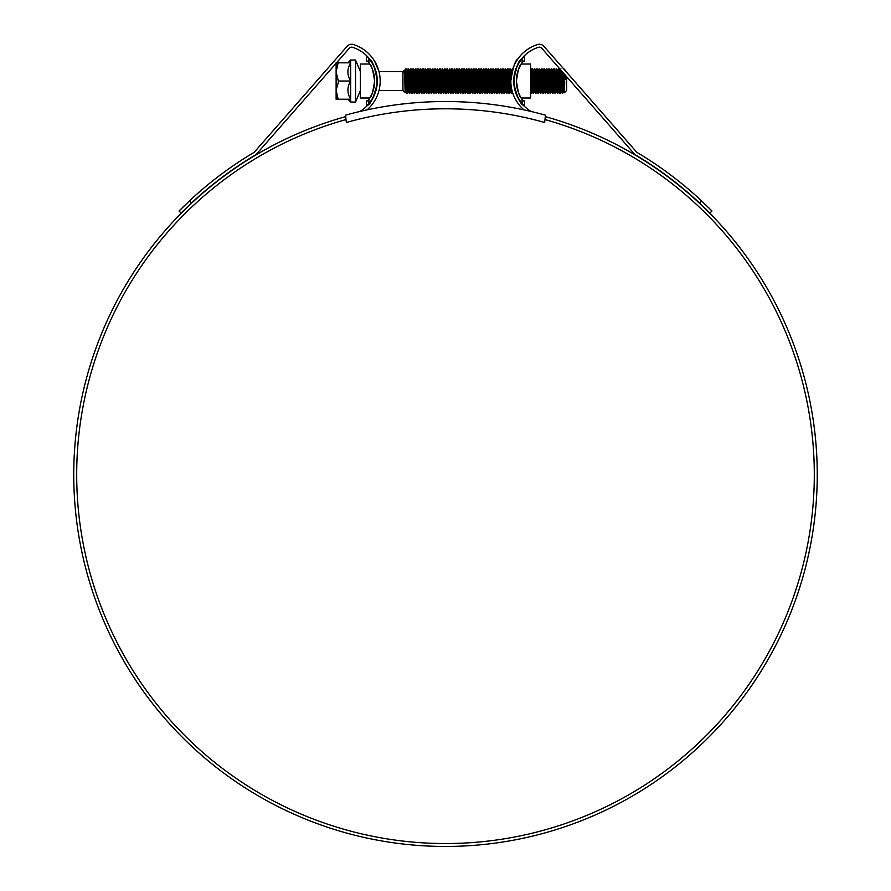 <?xml version="1.0" encoding="UTF-8"?>
<svg xmlns="http://www.w3.org/2000/svg" width="891" height="891" viewBox="0 0 891 891"><rect width="100%" height="100%" fill="white"/><g stroke="black" fill="none" stroke-linecap="round" stroke-linejoin="round"><path stroke-width="1.34" d="M545.459 115.162A373.195 373.195 0 0 0 345.541 115.162L346.332 122.49A365.911 365.911 0 0 1 544.668 122.49L545.459 115.162M360.387 90.481L355.531 102.042L355.531 60.009L350.686 60.009L350.686 62.827L338.157 62.827L336.119 71.926L338.547 81.716L336.119 90.125L336.119 63.261M338.157 81.025L350.686 81.025C347.011 74.9 347.011 68.841 350.686 62.827C347.011 62.827 347.011 62.827 350.686 62.827L350.686 102.042L355.531 102.042M360.387 85.848L360.387 88.888M360.387 74.332L360.387 75.768M355.531 60.009L360.387 71.558M374.465 60.9L378.998 71.558L402.944 71.558L402.944 90.481L405.249 92.787L405.472 88.231M405.617 82.005C405.372 96.25 405.115 95.916 404.859 81.025C404.681 70.378 404.492 67.716 404.302 73.006M406.318 83.364L405.817 91.818L404.603 70.222L402.944 71.558M404.893 73.652L405.617 68.919L405.617 81.025L405.951 72.527M565.128 70.545L566.643 72.271M566.643 76.682L566.643 90.481L564.359 92.775L563.613 90.392L562.856 72.36M565.128 70.044L565.206 70.623M565.284 75.134L565.284 79.488L564.849 74.644M564.203 69.487L563.68 68.885M563.702 73.329L563.97 81.025L563.97 73.641M408.067 81.025L407.465 93.154L406.452 70.512L406.274 68.908L405.617 68.908L406.831 93.132L406.073 91.818L404.637 72.316M563.056 72.594L562.455 89.523M563.368 81.025L562.756 93.154L561.775 71.146M561.241 72.527L560.862 83.364M562.756 93.154L561.954 91.528L561.13 70.4M560.729 87.34L560.127 91.528L559.136 68.908L557.599 70.99M560.328 93.154L559.526 91.528L558.512 68.885M558.512 81.025L557.9 93.154L556.719 68.908L555.171 70.99M557.9 93.154L557.098 91.528L556.084 68.885M556.084 81.025L555.483 93.154L554.291 68.908L552.877 70.222L551.206 68.908L550.694 78.686M555.483 93.154L554.848 93.132L554.67 91.528L553.656 68.885M553.656 81.025L553.055 93.154L551.863 68.908M553.055 93.154L552.42 93.132L552.242 91.528L551.228 68.885M551.228 81.025L550.627 93.154L549.435 68.908L548.021 70.222L546.383 68.885L545.47 70.99M550.627 93.154L549.992 93.132L549.814 91.528L548.8 68.885M548.8 81.025L548.199 93.154L547.007 68.908M546.684 72.527L545.771 93.154L544.579 68.908L543.165 70.222L541.528 68.885L540.614 70.99M548.199 93.154L547.564 93.132L547.386 91.528L546.383 68.885M545.838 78.686L545.47 89.523M544.256 72.527L543.343 93.154L542.151 68.908M545.771 93.154L544.958 91.528L543.956 68.885M543.555 74.699L543.042 89.523M543.343 93.154L542.541 91.528L541.528 68.885M540.993 78.686L540.915 81.025M541.45 83.364L540.915 93.154L539.723 68.908L539.077 68.908L538.71 74.699M540.915 93.154L540.113 91.528L539.1 68.885M538.565 78.686L538.487 81.025M539.1 81.025L538.487 93.154L537.306 68.908L536.649 68.908L536.282 74.699M538.487 93.154L537.685 91.528L536.672 68.885L535.892 70.222L534.221 68.908L533.854 74.699M536.672 81.025L536.07 93.154L534.878 68.908M534.544 72.527L533.642 93.154L532.45 68.908L531.793 68.908L531.426 74.699M536.07 93.154L535.435 93.132L535.257 91.528L534.244 68.885M533.709 78.686L533.341 89.523M533.642 93.154L533.007 93.132L532.829 91.528L531.816 68.885L531.036 70.222L530.613 76.693M531.281 78.686L530.913 89.523M515.121 72.115L515.076 71.336M514.475 73.786L514.408 75.49M512.548 69.643L512.18 70.879M511.055 76.737L510.61 68.908L509.953 68.908L509.585 74.699M510.287 72.527L509.396 93.132L508.182 68.908L507.536 68.908L507.024 78.686M512.047 90.659L511.802 93.154L511.167 93.132L510.989 91.528L509.986 68.885M507.859 72.527L507.558 81.025M509.374 93.154L508.561 91.528L507.558 68.885L506.767 70.222L506.266 78.686M507.48 83.364L506.745 91.528L505.732 68.885L504.93 70.512L504.518 81.025M505.431 72.527L504.54 93.132L503.337 68.908L502.68 68.908L502.502 70.512L502.09 81.025M506.946 93.154L506.144 91.528L505.13 68.885M503.003 72.527L502.123 93.132L500.909 68.908L500.252 68.908L500.074 70.512L499.673 81.025M504.518 93.154L503.716 91.528L502.702 68.885L501.923 70.222L501.421 78.686M500.575 72.527L500.207 83.364M502.09 93.154L501.288 91.528L500.274 68.885M500.063 87.34L499.461 91.528L498.481 68.908L497.824 68.908L497.646 70.512L497.245 81.025M498.147 72.527L497.635 87.34M499.673 93.154L499.038 93.132L498.86 91.528L497.846 68.885L497.067 70.222L496.565 78.686M498.147 91.049L497.245 93.154L497.044 91.528L496.053 68.908L495.396 68.908L494.884 78.686M497.245 93.154L496.61 93.132L496.432 91.528L495.418 68.885L494.639 70.222L494.137 78.686M495.351 83.364L494.616 91.528L493.625 68.908L492.968 68.908L492.456 78.686M493.302 72.527L492.411 93.132L491.197 68.908L490.551 68.908L490.039 78.686M494.817 93.154L494.182 93.132L494.004 91.528L492.99 68.885M490.874 72.527L490.362 87.34M492.389 93.154L491.754 93.132L491.576 91.528L490.573 68.885L489.783 70.222L489.282 78.686M490.874 91.049L489.961 93.154L489.76 91.528L488.769 68.908L488.123 68.908L487.945 70.512L487.533 81.025M488.446 72.527L487.934 87.34M489.961 93.154L489.159 91.528L488.145 68.885M488.446 91.049L487.533 93.154L487.332 91.528L486.341 68.908L485.695 68.908L485.517 70.512L485.105 81.025M486.018 72.527L485.718 81.025M487.533 93.154L486.731 91.528L485.718 68.885L484.927 70.222L484.437 78.686M486.018 91.049L485.105 93.154L484.904 91.528L483.924 68.908L483.267 68.908L483.089 70.512L482.688 81.025M483.59 72.527L483.29 81.025M485.105 93.154L484.303 91.528L483.29 68.885M484.481 93.132L483.468 91.818L482.688 93.154L482.476 91.528L481.496 68.908L480.839 68.908L480.661 70.512L480.26 81.025M481.162 72.527L480.862 81.025M482.688 93.154L482.053 93.132L481.875 91.528L480.862 68.885L480.082 70.222L479.581 78.686M482.053 93.132L481.296 91.818L480.26 93.154L480.06 91.528L479.068 68.908L478.411 68.908L478.233 70.512L477.832 81.025M478.745 72.527L478.434 81.025M480.26 93.154L479.625 93.132L479.447 91.528L478.434 68.885L477.654 70.222L477.153 78.686M479.625 93.132L478.612 91.818L477.832 93.154L477.632 91.528L476.64 68.908L475.983 68.908L475.616 74.699M477.832 93.154L477.197 93.132L477.019 91.528L476.006 68.885M477.197 93.132L476.44 91.818L475.404 93.154L475.204 91.528L474.212 68.908L473.555 68.908L473.188 74.699M473.889 72.527L473.589 81.025M475.404 93.154L474.769 93.132L474.591 91.528L473.589 68.885L472.52 70.2L472.163 74.699M473.043 78.686L472.976 81.025M473.889 91.049L472.976 93.154L472.776 91.528L471.785 68.908L470.092 70.2L469.735 74.699M471.462 72.527L471.161 81.025M472.976 93.154L472.163 91.528L471.161 68.885M470.76 74.699L470.548 81.025M472.353 93.132L471.339 91.818L470.548 93.154L469.357 68.908L467.675 70.2L467.307 74.699M470.548 93.154L469.746 91.528L468.733 68.885M469.925 93.132L469.156 91.818L468.12 93.154L467.92 91.528L466.94 68.908L466.283 68.908L466.104 70.512L465.692 81.025M468.12 93.154L467.318 91.528L466.305 68.885M467.118 87.34L466.761 91.84L465.692 93.154L464.512 68.908L463.855 68.908L463.487 74.699M465.692 93.154L464.89 91.528L463.877 68.885L462.819 70.2L462.451 74.699M463.342 78.686L463.275 81.025M465.069 93.132L464.311 91.818L463.275 93.154L463.064 91.528L462.084 68.908L461.427 68.908L461.059 74.699M463.275 93.154L462.641 93.132L462.462 91.528L461.449 68.885L460.669 70.222L458.999 68.908L458.42 81.025M462.641 93.132L461.627 91.818L460.847 93.154L460.647 91.528L459.656 68.908M460.847 93.154L460.213 93.132L460.034 91.528L459.021 68.885M459.845 87.34L459.478 91.84L458.42 93.154L457.228 68.908L456.571 68.908L456.392 70.512L455.992 81.025M458.42 93.154L457.785 93.132L457.606 91.528L456.593 68.885L455.813 70.222L455.312 78.686M457.417 87.34L457.05 91.84L455.992 93.154L454.8 68.908L453.263 70.99M455.992 93.154L455.357 93.132L455.178 91.528L454.176 68.885M453.775 74.699L453.642 78.686M454.098 83.364L453.564 93.154L452.372 68.908L451.726 68.908L451.347 74.699M453.564 93.154L452.762 91.528L451.949 70.512L451.748 68.885L450.835 70.99M452.561 87.34L452.205 91.84L451.136 93.154L449.944 68.908L448.407 70.99M451.136 93.154L450.334 91.528L449.32 68.885M449.253 83.364L448.708 93.154L447.527 68.908L446.113 70.222L444.464 68.885L443.551 70.99M448.708 93.154L447.906 91.528L446.892 68.885M446.502 74.699L446.358 78.686M447.572 83.364L447.07 91.818L446.291 93.154L445.099 68.908M446.291 93.154L445.656 93.132L445.478 91.528L444.464 68.885M444.253 87.34L443.662 91.528L442.671 68.908L441.134 70.99M443.863 93.154L443.228 93.132L443.05 91.528L442.036 68.885M441.502 78.686L441.134 89.523M441.825 87.34L441.234 91.528L440.243 68.908L438.572 70.222L437.191 68.885L436.401 70.222L434.763 68.885L433.85 70.99M439.92 72.527L439.007 93.154L437.815 68.908M441.435 93.154L440.8 93.132L440.622 91.528L439.608 68.885M439.074 78.686L438.706 89.523M439.007 93.154L438.372 93.132L438.194 91.528L437.191 68.885M437.86 83.364L437.37 91.818L436.579 93.154L435.387 68.908M436.579 93.154L435.766 91.528L434.763 68.885M434.363 74.699L433.85 89.523M434.552 87.34L433.95 91.528L432.959 68.908L431.545 70.222L429.908 68.885L428.994 70.99M434.151 93.154L433.349 91.528L432.335 68.885M431.935 74.699L431.422 89.523M432.124 87.34L431.522 91.528L430.542 68.908M431.723 93.154L430.921 91.528L429.908 68.885M429.518 74.699L429.373 78.686M429.696 87.34L429.094 91.528L428.114 68.908L426.566 70.99M429.306 93.154L428.671 93.132L428.493 91.528L427.48 68.885M427.413 83.364L426.878 93.154L425.686 68.908L424.149 70.99M426.878 93.154L426.243 93.132L426.065 91.528L425.052 68.885M424.84 87.34L424.25 91.528L423.258 68.908L421.721 70.99M424.45 93.154L423.815 93.132L423.637 91.528L422.624 68.885M422.234 74.699L422.089 78.686M422.624 81.025L422.022 93.154L421.009 70.512L420.83 68.908L420.173 68.908L419.293 89.523M422.022 93.154L421.387 93.132L421.209 91.528L420.207 68.885M420.129 83.364L419.594 93.154L418.402 68.908L416.865 70.99M419.594 93.154L418.959 93.132L418.781 91.528L417.779 68.885M417.378 74.699L416.865 89.523M417.701 83.364L417.166 93.154L416.153 70.512L415.974 68.908L415.329 68.908L414.438 89.523M417.166 93.154L416.364 91.528L415.351 68.885M415.273 83.364L414.738 93.154L413.547 68.908L412.901 68.908L412.522 74.699M414.738 93.154L413.936 91.528L413.123 70.512L412.923 68.885L412.01 70.99M412.711 87.34L412.11 91.528L411.13 68.908L410.473 68.908L409.96 78.686M412.31 93.154L411.508 91.528L410.695 70.512L410.495 68.885L409.582 70.99M410.428 83.364L409.682 91.528L408.702 68.908L408.045 68.908L407.532 78.686M409.893 93.154L409.259 93.132L409.08 91.528L408.067 68.885M560.328 81.025L560.027 89.523M557.9 81.025L557.599 89.523M555.483 81.025L555.171 89.523M553.055 81.025L552.743 89.523M550.627 81.025L550.326 89.523M548.199 81.025L547.898 89.523M536.07 81.025L535.758 89.523M531.749 83.364L531.214 93.154L530.613 81.204M516.134 93.154L515.922 92.564M514.608 87.686L515.455 91.951M511.802 93.154L511.423 87.819M509.374 81.025L509.073 89.523M506.946 81.025L506.645 89.523M483.223 83.364L483.078 87.34M480.795 83.364L480.65 87.34M475.939 83.364L475.794 87.34M463.81 83.364L463.665 87.34M456.526 83.364L456.381 87.34M451.67 83.364L451.537 87.34M446.825 83.364L446.681 87.34M444.464 81.025L444.397 83.364M443.863 81.025L443.551 89.523M442.036 81.025L441.969 83.364M432.335 81.025L432.258 83.364M429.908 81.025L429.841 83.364M429.306 81.025L428.994 89.523M426.878 81.025L426.566 89.523M425.052 81.025L424.985 83.364M424.45 81.025L424.149 89.523M422.022 81.025L421.721 89.523M412.31 81.025L412.01 89.523M409.893 81.025L409.582 89.523M407.465 81.025L407.154 89.523M407.465 93.154L406.831 93.132M563.97 81.025C564.215 96.183 564.471 96.183 564.738 81.025M360.387 87.964L360.387 86.215M565.028 70.2L564.025 68.963M564.137 88.376L563.791 91.818M561.753 87.34L561.185 90.392L560.027 70.99M559.325 87.34L558.768 90.392L557.721 70.222M556.908 87.34L556.519 91.818L555.527 71.648L554.291 68.908M554.48 87.34L553.912 90.392L552.899 70.2M552.052 87.34L551.484 90.392L550.326 70.99M549.624 87.34L549.056 90.392L548.043 70.2M547.197 87.34L546.629 90.392L545.593 70.222M544.769 87.34L544.201 90.392L543.198 70.2M542.341 87.34L541.773 90.392L540.737 70.222M539.913 87.34L539.523 91.818L538.543 71.648L537.306 68.908M537.496 87.34L536.928 90.392L535.914 70.2M535.068 87.34L534.678 91.818L533.687 71.648L532.45 68.908M532.64 87.34L532.072 90.392L530.613 69.932M515.443 91.071L515.366 91.65M515.121 90.837L515.043 89.623M514.463 75.178L514.408 74.109M511.88 72.071L511.623 70.222L511.267 75.189M510.799 87.34L510.231 90.392L509.073 70.99M507.859 91.049L506.767 70.222M505.431 91.049L504.573 71.648L503.838 78.686M503.894 93.132L502.958 90.392L501.923 70.222M499.695 93.132L500.731 91.84L499.717 71.648L498.993 78.686M499.038 93.132L498.102 90.392L497.089 70.2L496.421 74.699M495.73 91.049L494.639 70.222M494.182 93.132L493.246 90.392L492.233 70.2L491.709 78.686M491.754 93.132L490.818 90.392L489.783 70.222M488.324 91.818L487.589 71.648L486.854 78.686M486.909 93.132L485.974 90.392L484.927 70.222M483.724 91.818L482.733 71.648L482.009 78.686M481.296 91.818L480.305 71.648L479.804 70.2L479.436 74.699M478.868 91.818L477.654 70.222M476.44 91.818L475.449 71.648L474.725 78.686M474.769 93.132L473.834 90.392L472.82 70.2M472.675 70.99L472.297 78.686M471.584 91.818L470.403 70.2M470.248 70.99L469.869 78.686M469.156 91.818L467.975 70.2M466.761 91.84L465.748 71.648L465.024 78.686M464.311 91.818L463.12 70.2M462.964 70.99L462.596 78.686M461.883 91.818L460.692 70.2M460.213 93.132L459.277 90.392L458.119 70.99M457.785 93.132L456.849 90.392L455.813 70.222M454.844 83.364L454.321 91.84L453.619 71.648L452.372 68.908M452.94 93.132L451.993 90.392L450.957 70.222M448.741 93.132L449.777 91.84L448.529 70.222M447.716 87.34L447.148 90.392L446.135 70.2M445.288 87.34L444.72 90.392L443.685 70.222M442.86 87.34L442.471 91.818L441.479 71.648L440.243 68.908M440.432 87.34L439.864 90.392L438.851 70.2M438.004 87.34L437.436 90.392L436.423 70.2M435.576 87.34L435.008 90.392L433.973 70.222M433.149 87.34L432.592 90.392L431.578 70.2M430.721 87.34L430.331 91.818L429.351 71.648L428.114 68.908M428.304 87.34L427.736 90.392L426.7 70.222M425.876 87.34L425.486 91.818L424.495 71.648L423.258 68.908M423.448 87.34L422.88 90.392L421.844 70.222M421.02 87.34L420.452 90.392L419.293 70.99M418.592 87.34L418.024 90.392L416.988 70.222M416.164 87.34L415.596 90.392L414.438 70.99M413.736 87.34L413.346 91.818L412.366 71.648L411.13 68.908M411.319 87.34L410.751 90.392L409.715 70.222M408.891 87.34L408.323 90.392L407.154 70.99M406.463 87.34L406.096 91.84L405.26 92.787M565.284 79.488L565.106 74.933M564.025 83.81L563.312 90.392L562.522 71.993M561.62 83.364L561.085 91.84L560.083 71.648L559.136 68.908M559.192 83.364L558.457 90.392L557.755 70.2M556.764 83.364L556.029 90.392L555.048 70.222M554.336 83.364L553.612 90.392L552.62 70.222M551.908 83.364L551.384 91.84L550.371 71.648L549.435 68.908M549.48 83.364L548.756 90.392L547.765 70.222M547.052 83.364L546.328 90.392L545.615 70.2M544.635 83.364L543.9 90.392L542.92 70.222M542.207 83.364L541.472 90.392L540.77 70.2M539.779 83.364L539.044 90.392L538.064 70.222M537.351 83.364L536.627 90.392L535.636 70.222M534.923 83.364L534.199 90.392L533.208 70.222M532.495 83.364L531.771 90.392L530.78 70.222M514.72 89.345L514.642 87.886M514.23 76.793L514.174 75.457M511.634 73.151L511.345 70.2L510.977 74.699M510.287 91.049L509.117 71.648L508.561 74.699M507.703 91.84L506.701 71.648L506.133 74.699M505.275 91.84L504.273 71.648L503.705 74.699M503.003 91.049L501.845 71.648L501.277 74.699M500.43 91.84L499.417 71.648L498.849 74.699M498.303 91.84L496.989 71.648L496.053 68.908M495.574 91.84L494.561 71.648L493.993 74.699M493.302 91.049L492.133 71.648L491.576 74.699M490.752 91.818L489.705 71.648L489.148 74.699M488.29 91.84L487.288 71.648L486.72 74.699M486.174 91.84L484.86 71.648L484.292 74.699M483.445 91.84L482.432 71.648L481.864 74.699M481.017 91.84L480.004 71.648L479.068 68.908M478.59 91.84L477.576 71.648L477.008 74.699M476.162 91.84L475.148 71.648L474.58 74.699M473.767 91.818L472.52 70.2M471.306 91.84L470.303 71.648L469.357 68.908M468.878 91.84L467.675 70.2M466.461 91.84L465.447 71.648L464.512 68.908M464.033 91.84L463.019 71.648L462.084 68.908M461.605 91.84L460.413 70.222M459.7 83.364L459.333 91.049M459.177 91.84L458.163 71.648L457.228 68.908M457.272 83.364L456.905 91.049M456.749 91.84L455.836 70.2M454.321 91.84L453.14 70.222M451.893 91.84L450.991 70.2M450 83.364L449.621 91.049M449.476 91.84L448.463 71.648L447.527 68.908M448.084 93.132L446.837 90.392L445.856 70.222M444.765 91.049L443.707 70.2M442.716 83.364L441.992 90.392L441 70.222M439.92 91.049L438.572 70.222M437.37 91.818L436.156 70.222M435.443 83.364L434.708 90.392L434.006 70.2M433.015 83.364L432.28 90.392L431.3 70.222M430.587 83.364L429.852 90.392L428.872 70.222M428.159 83.364L427.435 90.392L426.722 70.2M425.731 83.364L425.007 90.392L424.016 70.222M423.303 83.364L422.78 91.84L421.766 71.648L421.198 74.699M420.875 83.364L420.352 91.84L419.338 71.648L418.781 74.699M418.458 83.364L417.924 91.84L416.91 71.648L416.353 74.699M416.03 83.364L415.295 90.392L414.593 70.2M413.602 83.364L412.867 90.392L411.887 70.222M411.174 83.364L410.45 90.392L409.737 70.2M408.746 83.364L408.223 91.84L407.209 71.648L406.274 68.908M350.686 81.025C347.011 87.04 347.011 93.098 350.686 99.224L338.157 99.224L336.119 90.125L336.119 99.224L338.547 99.224M338.547 62.827L336.119 62.827M523.151 61.123L522.115 62.548L523.151 61.123L524.543 61.123L524.253 56.189M516.401 81.025C517.883 70.667 519.475 65.01 521.157 64.041C519.475 64.998 517.894 70.656 516.401 81.025A32.677 32.677 0 0 1 522.115 62.548L522.115 58.539A35.105 35.105 0 0 0 513.973 81.025C516.301 96.674 516.301 96.674 513.973 81.025A35.105 35.105 0 0 0 522.115 103.512L522.115 99.491A32.677 32.677 0 0 1 516.401 81.025C517.883 91.372 519.475 97.041 521.157 98.01C519.475 97.03 517.883 91.361 516.401 81.025M520.411 96.718L521.157 98.01L530.613 98.01L530.613 64.041L521.157 64.041L518.729 68.885M524.276 105.873L522.115 103.512M523.151 100.917L522.115 99.491L523.151 100.917L524.543 100.917L524.543 106.14M522.115 58.539L524.543 55.91L522.115 58.539M514.285 76.359L514.63 74.265M518.729 93.154L519.13 94.112M519.642 95.226L520.377 96.662M371.814 94.223L369.843 98.01L360.387 98.01L360.387 64.041L369.843 64.041L370.979 66.068M372.271 68.885L371.413 66.948M374.599 81.025C373.117 70.667 371.525 65.01 369.843 64.041C371.525 64.998 373.106 70.656 374.599 81.025C373.117 91.372 371.525 97.041 369.843 98.01C371.525 97.03 373.117 91.361 374.599 81.025M367.849 61.123L368.885 62.548L367.849 61.123L366.457 61.123L366.457 55.91L368.885 58.539L368.885 62.548A32.677 32.677 0 0 1 368.885 99.491L367.849 100.917L368.885 99.491L368.885 103.512A35.105 35.105 0 0 0 368.885 58.539M366.747 105.851L368.885 103.512L366.457 106.14L366.457 100.917L367.849 100.917M377.027 81.025C374.699 65.366 374.699 65.366 377.027 81.025M374.866 68.885L375.98 71.558L375.1 68.819M371.848 94.168L372.271 93.154M545.459 119.695A368.829 368.829 0 0 1 445.5 843.543A368.829 368.829 0 0 1 345.541 119.695M702.81 202.068L701.529 200.865A374.888 374.888 0 0 0 637.455 152.695A4.856 4.856 0 0 1 636.297 151.726L543.911 46.332A6.07 6.07 0 0 0 537.507 44.55A38.268 38.268 0 0 0 523.919 109.849M699.457 202.914L701.529 200.865L711.976 211.022L709.904 213.06L699.457 202.914A371.981 371.981 0 0 0 635.974 155.201A7.763 7.763 0 0 1 634.102 153.642L541.717 48.248A3.152 3.152 0 0 0 538.387 47.323A35.35 35.35 0 0 0 513.728 81.025C516.012 67.694 518.529 60.41 521.28 59.185C518.529 60.41 516.012 67.694 513.728 81.025A35.35 35.35 0 0 0 531.125 111.475M521.28 59.185L518.718 62.905M517.27 65.589L515.922 68.774M545.459 116.665A371.736 371.736 0 0 1 445.5 846.45A371.736 371.736 0 0 1 345.541 116.665M438.617 846.383L442.459 846.439M437.147 846.361L436.378 846.339M454.198 846.35L454.956 846.327M447.95 846.439L449.287 846.428M447.204 846.45L448.685 846.439M454.878 846.327L452.639 846.383M449.677 846.428L446.87 846.45M441.034 846.428L447.416 846.45M359.875 111.475A35.35 35.35 0 0 0 352.613 47.323A3.152 3.152 0 0 0 349.283 48.248L256.898 153.642A7.763 7.763 0 0 1 255.026 155.201A371.981 371.981 0 0 0 191.543 202.914L181.096 213.06L179.024 211.022L189.471 200.865L191.543 202.914M370.934 60.822L369.72 59.185M377.272 81.025C374.988 67.694 372.471 60.41 369.72 59.185C372.471 60.41 374.988 67.694 377.272 81.025M377.194 83.453C373.953 96.763 370.767 104.047 367.627 105.283C370.745 104.08 373.93 96.796 377.194 83.453M368.039 104.837L368.573 104.236M369.164 103.545L370.712 101.541M372.427 98.89L375.735 90.481M515.521 92.152L516.969 95.794M518.629 98.99L520.299 101.552M521.825 103.545L522.95 104.826M513.806 83.453C517.047 96.763 520.233 104.047 523.373 105.283C520.255 104.08 517.07 96.796 513.806 83.453M510.821 81.025C512.926 67.705 515.198 60.421 517.66 59.185C515.198 60.443 512.915 67.716 510.821 81.025M367.081 109.849A38.268 38.268 0 0 0 353.493 44.55A6.07 6.07 0 0 0 347.089 46.332L254.703 151.726A4.856 4.856 0 0 1 253.545 152.695A374.888 374.888 0 0 0 189.471 200.865M184.459 205.643L182.978 207.08M181.307 208.728L180.394 209.641M179.592 210.454L179.024 211.022M182.455 211.702L183.379 210.777M183.468 210.688L188.435 205.854M189.104 205.208L190.206 204.173M700.738 204.117L701.974 205.286M702.086 205.398L703.957 207.191M704.458 207.67L709.281 212.437M711.341 210.387L710.706 209.753M709.648 208.694L708.278 207.336M512.793 68.885L511.623 70.222M531.214 93.154L530.613 93.154M378.998 90.481L402.944 90.481M562.132 93.132L561.363 91.818L560.35 93.132M560.918 68.908L559.871 70.2M557.276 93.132L556.519 91.818L555.505 93.132M554.848 93.132L554.091 91.818L553.077 93.132M551.206 68.908L550.17 70.2M549.992 93.132L549.235 91.818L548.221 93.132M545.147 93.132L544.379 91.818L543.365 93.132M539.556 91.84L538.52 93.132M537.863 93.132L537.106 91.818L536.092 93.132M533.007 93.132L532.25 91.818L531.236 93.132M511.167 93.132L510.409 91.818L509.396 93.132M509.953 68.908L509.195 70.222L508.182 68.908M505.108 68.908L504.339 70.222L503.337 68.908M503.159 91.84L502.123 93.132M500.252 68.908L499.495 70.222L498.481 68.908M493.447 91.84L492.411 93.132M492.968 68.908L492.211 70.222L491.197 68.908M488.123 68.908L487.355 70.222L486.341 68.908M483.267 68.908L482.51 70.222L481.496 68.908M475.983 68.908L475.226 70.222L474.212 68.908M466.283 68.908L465.247 70.2M458.999 68.908L457.963 70.2M443.228 93.132L442.471 91.818L441.457 93.132M440.8 93.132L440.043 91.818L439.029 93.132M435.955 93.132L435.187 91.818L434.173 93.132M431.099 93.132L430.331 91.818L429.328 93.132M426.243 93.132L425.486 91.818L424.472 93.132M423.815 93.132L423.058 91.818L422.044 93.132M420.173 68.908L419.416 70.222L418.402 68.908M418.959 93.132L418.202 91.818L417.188 93.132M414.115 93.132L413.346 91.818L412.344 93.132M409.259 93.132L408.501 91.818L407.488 93.132M408.045 68.908L407.009 70.2M563.546 91.818L562.778 93.132M558.69 91.818L557.922 93.132M557.476 70.222L556.719 68.908M551.406 91.818L550.649 93.132M546.551 91.818L545.793 93.132M545.348 70.222L544.579 68.908M541.706 91.818L540.937 93.132M540.492 70.222L539.723 68.908M534.422 91.818L533.664 93.132M516.223 70.222L515.466 68.908M512.581 91.818L511.824 93.132M511.367 70.222L510.61 68.908M507.736 91.818L506.968 93.132M506.522 70.222L505.754 68.908M505.308 91.818L504.54 93.132M501.666 70.222L500.909 68.908M495.596 91.818L494.839 93.132M494.382 70.222L493.625 68.908M489.538 70.222L488.769 68.908M484.682 70.222L483.924 68.908M477.398 70.222L476.64 68.908M472.553 70.222L471.785 68.908M467.697 70.222L466.94 68.908M455.568 70.222L454.8 68.908M454.354 91.818L453.586 93.132M450.712 70.222L449.944 68.908M444.642 91.818L443.885 93.132M443.428 70.222L442.671 68.908M433.728 70.222L432.959 68.908M432.514 91.818L431.745 93.132M427.658 91.818L426.9 93.132M426.444 70.222L425.686 68.908M421.588 70.222L420.83 68.908M420.374 91.818L419.616 93.132M416.743 70.222L415.974 68.908M415.529 91.818L414.76 93.132M414.315 70.222L413.547 68.908M410.673 91.818L409.916 93.132M409.459 70.222L408.702 68.908M559.704 93.132L558.935 91.818M552.42 93.132L551.663 91.818M547.564 93.132L546.807 91.818M542.719 93.132L541.951 91.818M540.291 93.132L539.523 91.818M539.077 68.908L538.32 70.222M535.435 93.132L534.678 91.818M534.221 68.908L533.464 70.222M516.023 93.132L515.265 91.818M508.75 93.132L507.981 91.818M506.322 93.132L505.553 91.818M501.466 93.132L500.709 91.818M496.61 93.132L495.853 91.818M489.337 93.132L488.569 91.818M467.497 93.132L466.728 91.818M455.357 93.132L454.599 91.818M450.512 93.132L449.743 91.818M445.656 93.132L444.899 91.818M438.372 93.132L437.615 91.818M433.527 93.132L432.759 91.818M428.671 93.132L427.914 91.818M421.387 93.132L420.63 91.818M416.543 93.132L415.774 91.818M415.329 68.908L414.56 70.222M411.687 93.132L410.929 91.818M405.617 68.908L404.859 70.222M347.869 99.224L350.686 102.042M347.869 62.827L350.686 60.009"/></g></svg>
